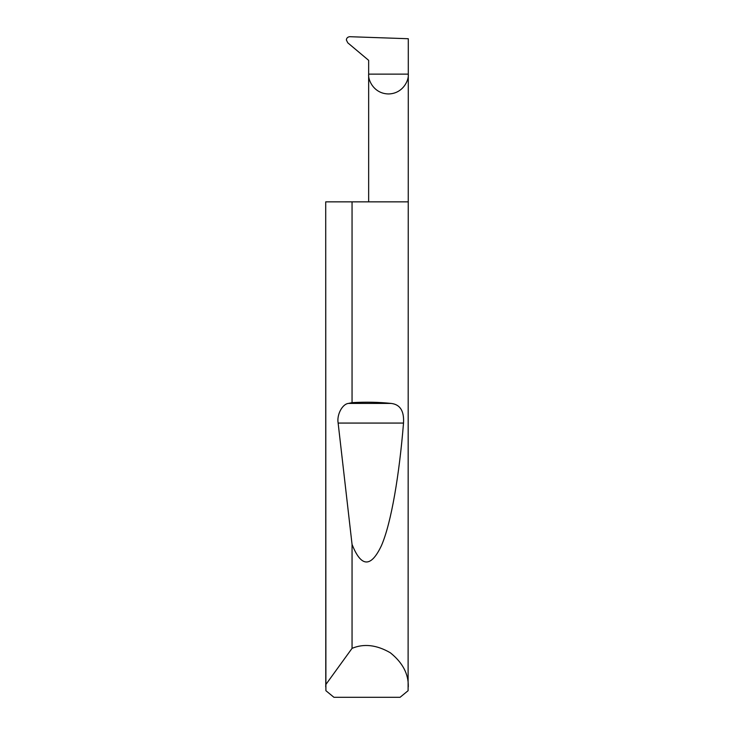 <?xml version="1.0" encoding="UTF-8"?>
<svg xmlns="http://www.w3.org/2000/svg" width="734" height="734" viewBox="0 0 734 734"><rect width="100%" height="100%" fill="white"/><g stroke="black" fill="none" stroke-linecap="round" stroke-linejoin="round"><path stroke-width="1.1" d="M368.651 201.85L368.651 74.134L408.287 74.134L408.287 38.728L349.705 36.7C347.65 36.984 346.531 38.076 346.365 39.975L347.769 42.82L368.651 60.344L368.651 74.134C367.853 79.933 373.799 93.686 388.469 93.952C403.14 93.686 409.086 79.933 408.287 74.134L408.104 690.694L400.067 697.3L333.933 697.3L325.896 690.694L325.712 201.85L325.768 684.639L352.054 648.351C363.908 643.388 376.67 644.865 390.323 652.765C402.627 662.637 408.618 673.986 408.287 686.841M352.054 402.636C365.89 401.865 378.891 402.122 391.075 403.416C400.103 404.416 404.25 410.967 403.517 423.068C399.351 474.292 391.369 522.755 381.441 545.619C370.945 567.832 361.156 567.428 352.054 544.417L338.135 423.068C336.622 414.793 342.31 403.984 348.476 403.416L352.054 402.636L352.054 201.85L408.287 201.85M352.054 648.351L352.054 544.417M325.712 686.841L325.768 684.639M352.054 201.85L325.768 201.85M348.476 403.416L391.075 403.416M338.135 423.068L403.517 423.068"/></g></svg>
